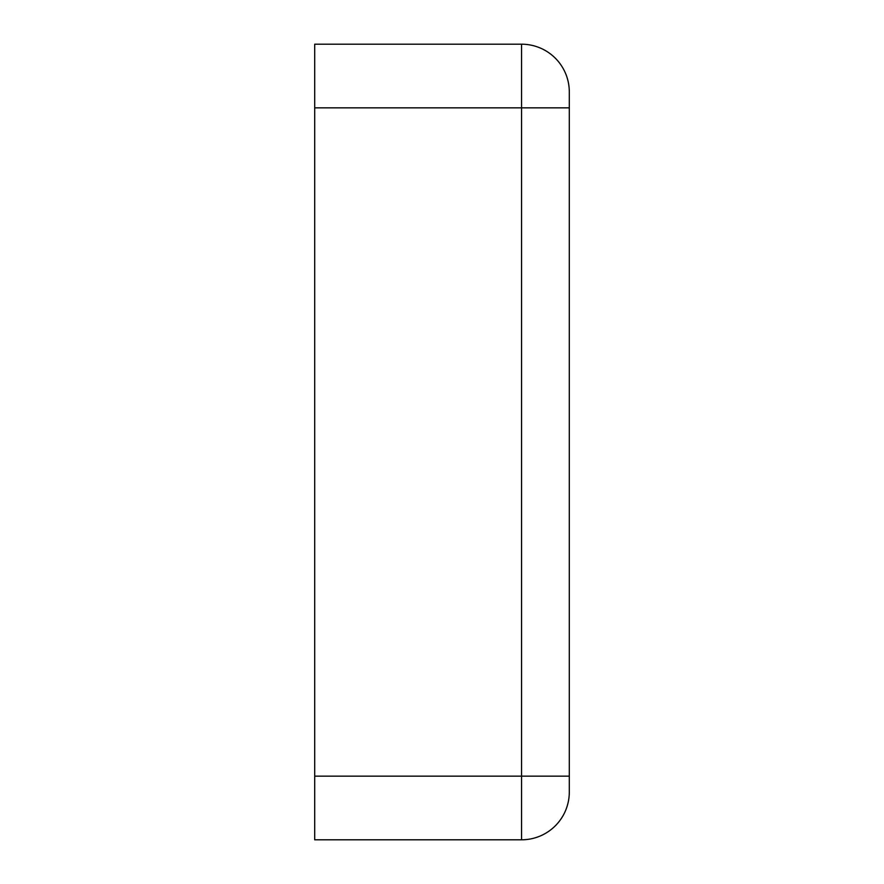 <?xml version="1.0" encoding="UTF-8"?>
<svg xmlns="http://www.w3.org/2000/svg" width="884" height="884" viewBox="0 0 884 884"><rect width="100%" height="100%" fill="white"/><g stroke="black" fill="none" stroke-linecap="round" stroke-linejoin="round"><path stroke-width="1.33" d="M569.296 107.848L569.296 91.936A47.736 47.736 0 0 0 521.56 44.2L314.704 44.2L314.704 107.848L521.56 107.848L521.56 776.152L569.296 776.152L569.296 107.848L521.56 107.848L521.56 44.2A47.736 47.736 0 0 1 569.296 91.936M569.296 792.064A47.736 47.736 0 0 1 521.56 839.8L521.56 776.152L314.704 776.152L314.704 839.8L521.56 839.8A47.736 47.736 0 0 0 569.296 792.064L569.296 776.152M314.704 776.152L314.704 107.848"/></g></svg>
